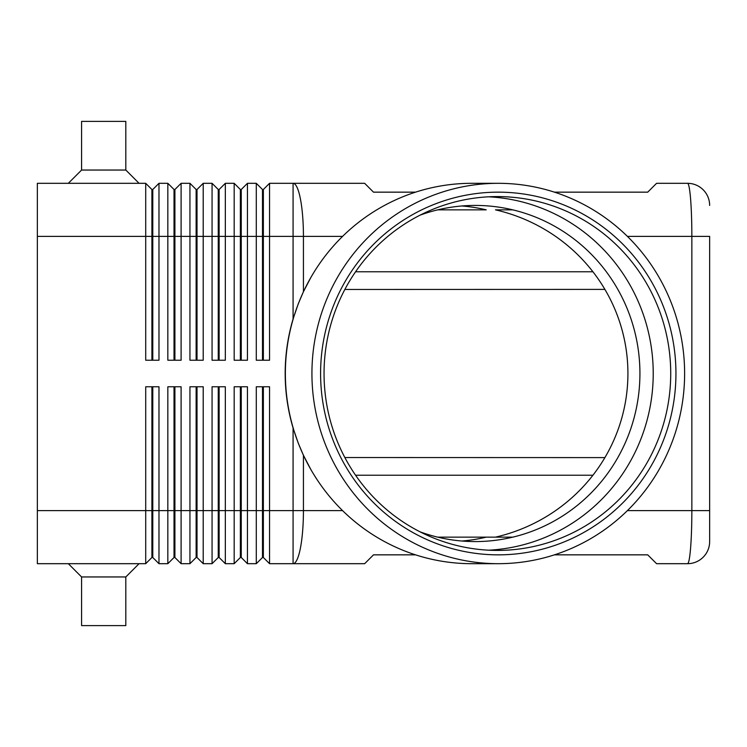 <?xml version="1.0" encoding="UTF-8"?>
<svg xmlns="http://www.w3.org/2000/svg" width="747" height="747" viewBox="0 0 747 747"><rect width="100%" height="100%" fill="white"/><g stroke="black" fill="none" stroke-linecap="round" stroke-linejoin="round"><path stroke-width="1.12" d="M420.141 215.117A168.075 164.676 -90 0 1 475.251 205.425A168.075 164.676 -90 0 1 639.927 373.5A168.075 164.676 -90 0 1 475.251 541.575A168.075 164.676 -90 0 1 420.141 531.883M554.442 192.156L647.724 192.156L656.576 183.314L687.539 183.314A22.111 22.111 0 0 1 703.17 189.785A22.111 22.111 0 0 0 687.539 183.314C688.715 183.547 689.733 188.73 690.583 198.851C691.405 209.319 691.834 221.831 691.853 236.388L709.65 236.388L709.65 541.575L709.65 510.612L691.853 510.612C691.834 525.169 691.405 537.681 690.583 548.149C689.733 558.27 688.715 563.453 687.539 563.686A22.111 22.111 0 0 0 703.17 557.215A22.111 22.111 0 0 1 687.539 563.686L656.576 563.686L647.724 554.844L554.442 554.844M498.268 563.686L471.712 563.686A190.186 186.339 -90 0 1 310.883 469.564L303.431 455.278L298.286 443.242L293.076 428.003A200.084 195.91 0 0 1 285.177 373.5A200.084 195.91 0 0 1 293.076 318.997L298.286 303.758L303.431 291.722L310.883 277.436A190.186 186.339 -90 0 1 471.712 183.314L498.268 183.314A190.186 186.339 -90 0 1 684.616 373.5A190.186 186.339 -90 0 1 498.268 563.686A190.186 186.339 -90 0 1 311.929 373.5A190.186 186.339 -90 0 1 498.268 183.314M262.486 386.769L262.486 557.495L263.364 557.495L269.555 563.686L364.657 563.686L373.5 554.844L415.537 554.844M151.902 360.231L151.902 189.505L152.79 189.505L152.79 360.231M37.35 510.612L37.35 563.686L145.712 563.686L151.902 557.495L152.79 557.495L158.98 563.686L158.98 386.769L145.712 386.769L145.712 510.612L37.35 510.612L37.35 183.314L145.712 183.314L145.712 360.231L158.98 360.231L158.98 183.314L167.832 183.314L167.832 360.231L181.101 360.231L181.101 183.314L189.943 183.314L189.943 360.231L203.212 360.231L203.212 183.314L212.064 183.314L212.064 360.231L225.333 360.231L225.333 183.314L234.175 183.314L234.175 360.231L247.444 360.231L247.444 183.314L256.286 183.314L256.286 360.231L269.555 360.231L269.555 183.314L293.076 183.314A53.074 10.355 90 0 1 300.406 198.851A53.074 10.355 90 0 1 303.431 236.388L342.574 236.388M145.712 183.314L151.902 189.505M174.023 360.231L174.023 189.505L174.91 189.505L174.91 360.231M167.832 183.314L174.023 189.505M196.134 360.231L196.134 189.505L197.021 189.505L197.021 360.231M189.943 183.314L196.134 189.505M218.255 360.231L218.255 189.505L219.132 189.505L219.132 360.231M212.064 183.314L218.255 189.505M240.366 360.231L240.366 189.505L241.253 189.505L241.253 360.231M234.175 183.314L240.366 189.505M262.486 360.231L262.486 189.505L263.364 189.505L263.364 360.231M256.286 183.314L262.486 189.505M174.023 386.769L174.023 557.495L174.91 557.495L181.101 563.686L181.101 386.769L167.832 386.769L167.832 563.686L158.98 563.686L152.79 557.495L152.79 386.769M151.902 386.769L151.902 510.612L145.712 510.612L145.712 563.686M196.134 386.769L196.134 557.495L197.021 557.495L203.212 563.686L203.212 386.769L189.943 386.769L189.943 563.686L181.101 563.686L174.91 557.495L174.91 510.612L151.902 510.612L151.902 557.495M240.366 386.769L240.366 557.495L241.253 557.495L247.444 563.686L247.444 386.769L234.175 386.769L234.175 563.686L225.333 563.686L225.333 386.769L212.064 386.769L212.064 563.686L203.212 563.686L197.021 557.495L197.021 386.769M218.255 386.769L218.255 557.495L219.132 557.495L219.132 510.612L241.253 510.612L241.253 557.495L247.444 563.686L256.286 563.686L256.286 510.612L241.253 510.612L241.253 386.769M293.076 428.003L293.076 510.612L263.364 510.612L263.364 557.495L269.555 563.686L269.555 386.769L256.286 386.769L256.286 510.612L263.364 510.612L263.364 386.769M174.023 557.495L167.832 563.686L174.023 557.495M196.134 557.495L189.943 563.686L196.134 557.495M219.132 557.495L225.333 563.686L219.132 557.495M218.255 557.495L212.064 563.686L218.255 557.495M240.366 557.495L234.175 563.686L240.366 557.495M262.486 557.495L256.286 563.686L262.486 557.495M344.853 289.462L604.893 289.397M344.853 457.537L604.893 457.603M68.313 183.314L81.582 170.045L125.813 170.045L139.082 183.314M81.582 170.045L81.582 121.388L125.813 121.388L125.813 170.045M68.313 563.686L81.582 576.955L81.582 625.612L125.813 625.612L125.813 576.955L139.082 563.686M415.537 192.156L373.5 192.156L364.657 183.314L293.076 183.314L293.076 236.388L303.431 236.388L303.431 291.722M310.883 469.564A190.186 186.339 -90 0 1 285.373 373.5A190.186 186.339 -90 0 1 310.883 277.436M670.722 373.5A176.918 173.341 -90 0 1 497.381 550.418A176.918 173.341 -90 0 1 324.049 373.5A176.918 173.341 -90 0 1 497.381 196.582A176.918 173.341 -90 0 1 670.722 373.5M675.942 373.5A181.344 177.674 -90 0 1 498.268 554.844A181.344 177.674 -90 0 1 320.594 373.5A181.344 177.674 -90 0 1 498.268 192.156A181.344 177.674 -90 0 1 675.942 373.5M488.641 196.806A176.918 173.341 -90 0 1 653.223 373.5A176.918 173.341 -90 0 1 488.641 550.194M461.973 541.024A168.075 164.676 90 0 0 486.222 537.149L512.778 537.149M512.778 209.851L495.466 209.851A171.549 168.075 180 0 1 627.919 373.5A171.549 168.075 180 0 1 495.466 537.149L437.723 537.149M437.723 209.851L486.222 209.851A168.075 164.676 90 0 0 461.973 205.976M81.582 576.955L125.813 576.955M174.91 386.769L174.91 510.612L219.132 510.612L219.132 386.769M263.364 189.505L269.555 183.314M241.253 189.505L247.444 183.314M219.132 189.505L225.333 183.314M197.021 189.505L203.212 183.314M174.91 189.505L181.101 183.314M152.79 189.505L158.98 183.314M703.17 557.215A22.111 22.111 0 0 0 709.65 541.575A22.111 22.111 0 0 1 703.17 557.215M709.65 205.425A22.111 22.111 0 0 0 703.17 189.785A22.111 22.111 0 0 1 709.65 205.425M627.405 236.388L691.853 236.388L691.853 510.612L627.405 510.612M37.35 236.388L293.076 236.388L293.076 318.997M342.574 510.612L303.431 510.612A53.074 10.355 90 0 1 300.406 548.149A53.074 10.355 90 0 1 293.076 563.686L293.076 510.612L303.431 510.612L303.431 455.278M355.563 475.232L592.931 475.232M592.931 271.768L355.563 271.768"/></g></svg>

